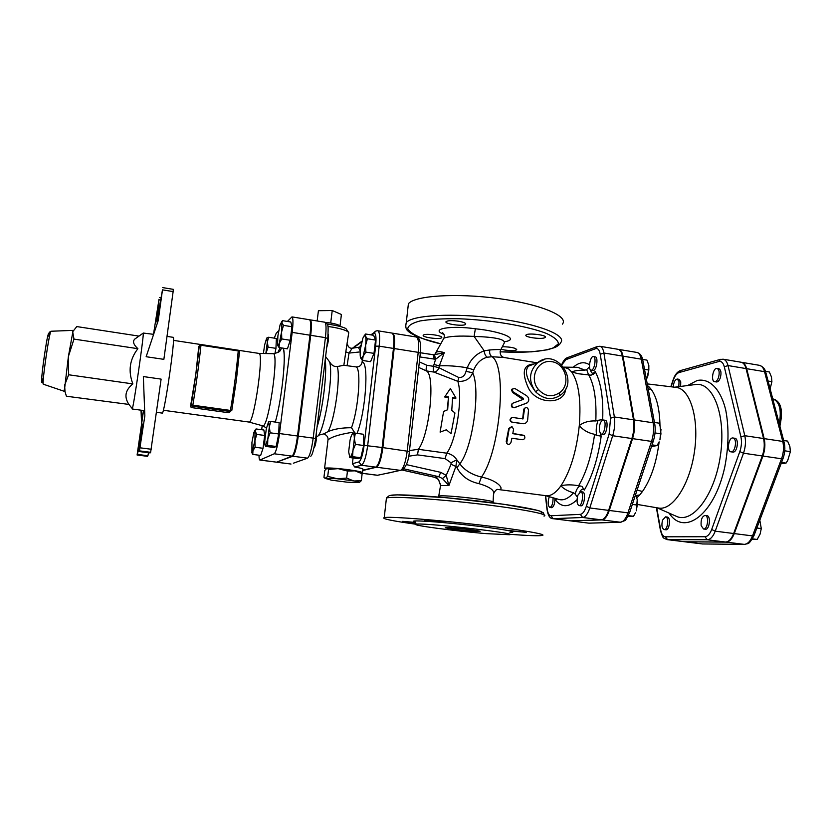 <?xml version="1.0" encoding="UTF-8"?>
<svg xmlns="http://www.w3.org/2000/svg" width="832" height="832" viewBox="0 0 832 832"><rect width="100%" height="100%" fill="white"/><g stroke="black" fill="none" stroke-linecap="round" stroke-linejoin="round"><path stroke-width="1.25" d="M701.158 525.658C700.71 519.782 702.021 516.37 705.089 515.424C709.322 515.622 707.689 529.87 703.529 528.986L701.158 525.658M705.089 515.424L706.919 515.663C711.162 515.861 709.53 530.098 705.359 529.225L703.529 528.986M662.574 520.094L665.558 516.849C669.271 516.994 667.753 530.338 664.113 529.558C661.856 528.278 661.346 525.127 662.574 520.094M665.558 516.849L667.295 517.067C671.018 517.223 669.5 530.556 665.839 529.776L664.113 529.558M673.275 387.046C673.66 382.179 675.002 379.506 677.31 379.038L679.026 381.493L678.818 386.662M677.31 379.038L679.016 379.319L680.742 381.763L680.638 386.433M718.474 377.614C717.423 380.39 716.154 381.742 714.667 381.67C710.559 381.316 713.045 367.463 717.049 368.43C719.285 369.606 719.763 372.674 718.474 377.614M717.049 368.43L718.848 368.732C721.094 369.907 721.562 372.965 720.283 377.915C719.222 380.682 717.954 382.034 716.466 381.961L714.667 381.67M731.411 451.838L730.922 451.828C726.44 451.506 728.624 437.008 733.013 437.996C737.173 438.235 735.644 451.641 731.411 451.838M733.013 437.996L734.874 438.277C739.055 438.516 737.526 451.922 733.283 452.109L730.922 451.828M752.034 539.49L757.172 539.448L760.084 534.134L761.28 528.59L759.814 520.135M771.451 376.948L769.34 371.977L765.482 371.332M770.12 388.846L771.898 381.68L771.472 377.01M752.43 538.855L757.172 539.448M756.839 528.018L761.28 528.59M768.082 381.046L771.898 381.68M789.859 446.493L787.592 441.095L783.65 440.502M781.04 463.767L786.053 463.091L787.748 460.387L790.379 451.651L789.88 446.566M781.539 462.436L786.053 463.091M784.753 450.809L790.379 451.651M684.705 541.778L702.53 543.962L744.38 544.388M784.077 442.125L765.929 372.819L764.546 371.665C763.495 367.91 761.779 365.799 759.377 365.31L741.634 362.315C743.974 362.794 745.649 364.915 746.658 368.68L764.182 438.63C765.43 444.205 765.003 450.008 762.913 456.05L734.261 533.593C732.087 539.084 729.373 541.923 726.118 542.121L685.402 541.85M593.434 356.595L595.338 356.907C598.395 357.022 596.71 369.772 593.538 370.458L591.126 370.198C587.766 369.98 590.179 355.742 593.434 356.595C596.482 356.71 594.797 369.46 591.635 370.146L591.126 370.198M554.923 498.306C554.882 503.745 553.79 506.875 551.668 507.697L549.827 507.468C547.841 505.783 547.643 502.195 549.255 496.704M580.674 491.67L582.618 491.93C586.082 492.024 584.282 506.605 580.902 505.814L578.968 505.565C576.919 504.234 576.524 500.833 577.782 495.342L580.674 491.67C584.137 491.774 582.338 506.355 578.968 505.565M603.231 419.994L605.207 420.295C608.847 420.462 606.632 435.323 603.096 434.439L601.12 434.158L599.331 431.122C599.123 424.871 600.423 421.169 603.231 419.994C606.861 420.17 604.646 435.042 601.12 434.158M570.856 520.894L601.931 519.906C604.77 519.584 607.214 516.433 609.274 510.463L627.942 512.855L629.741 512.262L653.266 441.199M654.68 423.654L642.876 360.61L641.274 359.174C640.463 355.129 638.997 352.882 636.886 352.435L618.758 349.419C620.807 349.846 622.211 352.092 622.981 356.148L634.161 419.931C635.076 425.87 634.535 432.099 632.538 438.63L609.274 510.463M642.626 359.414L646.963 360.131L648.794 365.206L648.846 370.022L646.568 379.07M671.081 386.786L673.182 380.442C674.731 376.012 676.666 373.381 679.006 372.559L718.713 361.535C721.354 360.974 723.216 362.731 724.308 366.808L728.01 365.56L744.806 435.708L763.558 438.537C764.806 444.111 764.379 449.914 762.289 455.957L733.647 533.51C731.474 539.001 728.759 541.85 725.504 542.038L684.83 541.778L667.15 539.625L707.231 539.77C710.414 539.562 713.076 536.702 715.218 531.17L743.496 453.201C745.555 447.127 745.992 441.293 744.806 435.708L740.927 436.914C741.915 441.605 741.541 446.503 739.814 451.599L711.672 529.495C709.883 534.134 707.658 536.546 705.006 536.734L665.444 536.806C663.156 536.63 661.586 534.414 660.743 530.182L656.708 507.738M746.054 368.576L728.01 365.56C727.043 361.795 725.421 359.674 723.133 359.206L741.042 362.222C743.382 362.7 745.046 364.822 746.054 368.576L763.558 438.537M553.062 497.775C553.093 503.329 552.011 506.553 549.827 507.468M660.993 429.406L659.911 439.858L660.951 433.815L660.036 425.703L658.923 423.134L654.462 422.469M651.498 446.524L657.03 445.598L659.11 441.896M627.962 516.485L633.516 516.277L635.617 512.512M637.25 505.055L637.239 499.72L636.282 510.796L637.25 505.055L632.341 504.41M637.198 499.533L635.596 494.572M652.049 444.87L657.03 445.598M655.013 432.942L660.951 433.815M628.399 515.622L633.516 516.277M648.898 365.862L647.868 375.96L646.391 379.402M644.509 369.314L648.846 370.022M658.33 508.009L658.601 508.061C672.516 510.744 689.738 484.858 694.46 451.662C699.369 418.486 690.217 388.762 676.114 387.39L675.834 387.358M636.813 497.848L639.704 494.967L635.981 495.487M647.691 386.329L648.97 386.807L647.556 385.611M659.984 425.558C659.641 409.084 656.708 397.01 651.175 389.314L648.19 388.981M637.104 490.006L642.439 491.525C650.936 479.253 656.5 462.696 659.131 441.854M639.704 494.967L642.439 491.525L639.704 494.967M651.175 389.314L648.97 386.807L651.175 389.314M561.86 364.78L565.906 359.653L595.546 348.702C597.854 348.036 599.414 349.898 600.226 354.286L603.886 352.997C603.169 348.93 601.817 346.684 599.841 346.268L618.134 349.315C620.173 349.742 621.577 351.988 622.346 356.044L633.506 419.838C634.41 425.766 633.87 431.995 631.883 438.537L608.629 510.38C606.57 516.35 604.126 519.501 601.297 519.834L570.554 520.874L552.885 518.669L551.065 515.746C549.068 515.642 547.758 513.302 547.144 508.737L545.626 495.674M158.246 320.466L162.479 289.848L173.129 291.585L163.862 359.351L146.151 356.72L158.246 320.466M153.494 334.318L159.016 299.239L156.811 321.963L162.479 289.848M154.253 332.051L153.608 334.339L143.291 333.05C143.884 336.086 133.744 405.964 132.309 408.71L132.09 408.418M276.817 462.103L292.802 456.227C294.84 454.366 296.66 447.658 298.272 436.103L310.71 335.317C311.75 325.905 311.594 320.757 310.242 319.862L309.858 319.956M274.258 338.146L276.182 333.341L278.71 330.668M287.404 321.443L291.97 316.898L309.514 319.738C310.866 320.632 311.012 325.79 309.972 335.202L292.188 332.384L279.5 433.555C277.867 445.151 276.12 451.89 274.248 453.783L259.886 460.054L276.63 462.176L292.063 456.123L274.248 453.783M292.063 456.123C294.091 454.262 295.911 447.554 297.523 436.01L309.972 335.202M359.892 347.246L361.057 344.978M362.294 360.235L362.118 362.024C361.494 365.383 359.466 367.016 356.034 366.902L343.855 365.279L337.251 366.558C334.183 366.881 331.646 365.331 329.618 361.93L325.603 356.564M353.08 457.974L352.404 463.715L354.692 467.002C361.036 468.104 363.761 468.915 362.877 469.446L362.513 472.545M364.114 335.847L365.591 334.006L373.63 335.296L375.544 340.07L373.994 353.382L370.562 361.691L362.492 360.443L360.589 357.791L361.067 358.54L363.147 356.138L362.492 360.443M355.347 433.15L363.542 434.283L363.678 445.505L360.807 457.756L357.854 458.609L349.721 457.527L350.116 456.966C351.073 456.529 352.019 454.345 352.976 450.403L354.359 438.61C354.297 435.105 353.818 433.42 352.914 433.545L352.862 433.566C351.905 434.086 350.969 436.29 350.043 440.19L348.67 451.797L349.7 456.914L352.591 456.664L352.976 450.403L355.43 444.392L354.359 438.61L355.347 433.15L352.862 433.566M544.367 359.497L537.805 362.565C528.944 371.186 528.195 380.921 535.558 391.768C526.562 379.444 524.212 370.906 528.518 366.153L533.894 364.073M43.389 384.228L64.282 391.321L68.401 356.481L73.122 330.377L51.085 331.24M64.615 385.216L65.01 391.612L66.394 396.23L128.95 404.435C123.926 396.916 125.237 390.073 132.881 383.906L68.65 374.774L64.615 385.216M138.975 336.107L76.783 326.581L72.686 331.75L73.975 339.102L68.401 356.481L68.65 374.774M132.881 383.906C127.962 371.155 129.636 359.414 137.883 348.681L73.975 339.102M137.883 348.681C133.494 344.656 132.454 341.463 134.753 339.102L143.291 333.05M141.523 435.365L140.317 435.209L140.109 436.519L141.346 436.686M140.317 435.209L142.501 424.102M144.851 415.886L143.354 376.563L144.851 415.886L139.35 451.558L142.449 424.091M173.129 291.585L173.295 289.411M139.339 451.495L138.029 451.318L137.488 454.418L147.919 455.749L148.47 452.722M147.919 455.749L147.472 456.321L137.103 455.01L137.488 454.418M138.029 451.318L140.109 436.519M143.53 410.54L137.103 455.01L147.462 456.331M150.134 452.93L139.35 451.558L150.134 452.93L150.634 452.306L161.117 379.122L143.354 376.563M141.617 410.27L142.085 420.982M141.014 410.186L141.544 422.458M167.003 336.388L173.202 337.334C175.854 335.348 164.185 415.75 162.209 413.098L156.416 412.298M230.568 411.497L228.706 412.745L191.526 407.586L190.476 406.682L195.801 374.338L198.765 346.59M163.332 410.27L248.966 422.053C253.791 424.674 264.295 352.269 258.929 353.413L273.218 353.694C279.406 352.487 268.32 428.834 262.746 425.849L262.579 425.797M261.674 429.718L262.184 425.693M259.012 455.229C259.022 458.297 259.314 459.909 259.886 460.054M292.188 332.384C293.27 322.941 293.197 317.782 291.97 316.898M281.382 322.13L282.474 320.653L290.815 321.994L291.918 326.716L290.212 340.267L287.435 348.837L279.063 347.537L277.67 345.384M265.845 353.548L267.363 342.025L266.677 338.104L268.58 337.251L276.37 338.468L275.954 348.348L274.924 353.558M254.831 430.518L256.038 428.948L263.89 430.019L264.67 435.469L263.037 448.292L260.655 455.437L252.772 454.407L251.68 452.4M270.65 421.429L279.146 422.604L278.72 433.971L276.151 446.493L274.061 447.481L265.616 446.368L265.45 445.754C264.888 445.692 264.68 443.955 264.815 440.554L266.313 428.75L268.559 421.918L270.65 421.429L269.329 426.951L268.559 421.918M314.09 447.647C314.954 446.763 315.692 444.122 316.295 439.722L316.285 433.274M326.695 347.578C328.453 341.796 328.962 337.303 328.203 334.121M270.161 432.806L267.81 438.953L269.329 426.951L270.161 432.806L278.72 433.971M267.623 445.359L265.543 445.723L267.81 438.953L267.623 445.359L276.151 446.493M256.038 428.948L255.393 431.527L256.734 434.398L254.925 440.679L255.018 430.487L253.895 432.453L251.94 442.364L251.93 452.598L254.925 440.679L255.102 447.242L252.938 450.705L252.772 454.407M268.58 337.251L267.363 342.025L268.112 347.142L265.855 353.548M266.677 338.104L264.628 344.937L263.401 353.496M264.67 435.469L256.734 434.398M275.954 348.348L268.112 347.142M263.037 448.292L255.102 447.242M282.474 320.653L281.923 322.837L281.57 322.119L280.082 324.834L277.898 335.795L277.534 344.906L278.002 345.706L279.354 343.096L279.063 347.537M281.57 331.989L281.778 338.946L279.354 343.096L281.57 331.989L281.923 322.837L283.494 325.374L281.57 331.989M290.212 340.267L281.778 338.946M291.918 326.716L283.494 325.374M409.396 451.402L420.316 353.174L418.215 352.342L407.233 450.923C405.694 462.197 403.458 468.686 400.535 470.382L376.438 467.21L362.752 470.517M376.438 467.21C379.163 465.483 381.306 458.942 382.866 447.606L394.16 348.535C395.054 339.279 394.524 334.152 392.579 333.174L392.215 333.195M327.226 468.364L328.557 469.425L337.667 468.686L326.726 468.478L324.771 470.486L323.95 477.329L325.125 478.39L327.725 476.382L337.48 478.806L346.632 478.078L353.454 480.844L337.48 478.806M362.118 473.772L355.399 470.985L360.558 472.545L362.118 473.772L361.317 480.688L359.299 482.55M347.454 471.089L338.666 468.77L354.619 470.85L347.454 471.089L346.632 478.078M325.811 469.144L324.594 468.218C327.517 467.657 334.859 468.083 346.642 469.466C357.874 470.985 363.147 472.15 362.471 472.961L361.514 473.138M354.619 470.85L355.399 470.985M337.667 468.686L338.666 468.77M328.557 469.425L327.725 476.382M353.454 480.844L354.224 480.979C358.446 481.759 360.079 482.31 359.112 482.612L347.152 482.175L331.531 480.189L325.125 478.39M354.224 480.979L361.317 480.688M336.482 478.712L325.738 478.358M317.158 320.975L318.417 310.71L332.228 310.513L341.401 314.486L340.007 326.04M340.153 326.446C339.799 325.208 336.648 324.064 330.71 323.014L332.228 310.513M330.71 323.014L325.426 322.4M349.648 457.298L349.45 456.664M360.807 457.756L352.591 456.664M363.678 445.505L355.43 444.392M365.591 334.006L365.487 336.211L364.634 335.473L362.908 338.052L360.485 348.774C360.017 353.028 360.048 356.044 360.589 357.791M365.622 345.27L365.862 352.113L363.147 356.138L365.622 345.27C366.09 340.933 366.049 337.917 365.487 336.211L367.422 338.77L365.622 345.27M373.994 353.382L365.862 352.113M375.544 340.07L367.422 338.77M327.922 326.446L333.798 327.34C344.698 329.493 349.627 331.604 348.577 333.674L345.81 351.811L348.993 353.09L352.217 348.234C349.825 348.442 348.244 347.152 347.474 344.365M345.81 351.811L343.855 365.279M362.783 470.246L375.721 467.116L361.421 465.244C364.021 463.486 366.111 456.914 367.682 445.546L379.174 346.164L375.627 346.154L364.114 445.37C362.794 454.906 361.057 460.429 358.883 461.937L352.404 463.715M391.882 333.06C393.817 334.038 394.347 339.165 393.453 348.421L379.174 346.164C380.099 336.877 379.631 331.75 377.79 330.782L391.882 333.06M375.721 467.116C378.446 465.39 380.578 458.848 382.148 447.512L393.453 348.421M355.025 433.181L351.478 427.731C341.692 427.7 333.788 429.042 327.766 431.756L323.856 433.867L318.323 435.25M328.006 439.743L327.995 439.941C331.219 437.039 338.884 434.564 350.99 432.526L354.578 433.222M419.89 356.938L435.562 359.289L433.493 366.319L426.847 365.279C426.036 368.264 425.911 370.157 426.473 370.926L433.857 372.07L457.839 381.337C465.161 381.846 470.122 379.007 472.732 372.809C480.792 389.958 472.43 448.833 459.805 463.788L456.997 467.709C461.271 476.039 468.582 481.354 478.951 483.652L481.458 477.069C471.786 474.687 464.568 470.267 459.805 463.788L456.81 459.805L450.996 462.79L451.069 464.235L455.874 466.461L456.81 459.805C454.355 456.102 450.986 453.898 446.69 453.18L445.099 458.619L450.996 462.79M442.468 478.556L446.222 475.363L440.752 472.358L438.776 476.684L442.468 478.556L448.916 485.576L455.874 466.461L456.997 467.709M408.678 456.238L417.539 454.886L418.392 449.28L409.49 450.59M418.392 449.28C429.541 434.845 435.573 375.388 426.483 370.937L418.725 367.432M393.713 471.838L377.593 475.259L361.566 473.19M555.974 498.597L555.901 500.479L556.119 498.638M580.674 486.034C578.438 486.158 576.597 488.821 575.151 494.021L577.346 497.089M575.151 494.021L573.56 492.804C567.601 491.088 563.399 488.727 560.955 485.732C570.378 471.37 576.482 451.318 579.29 425.578C581.225 400.119 578.687 382.252 571.688 371.987L568.786 369.023L563.836 367.089M497.546 489.414L546.052 495.716C550.836 496.278 555.807 492.95 560.955 485.732C566.322 484.546 572.198 484.567 578.604 485.774L581.11 486.106M497.411 489.393C505.773 490.963 499.346 480.626 481.458 477.069C500.24 451.246 507.406 366.174 492.055 356.741L503.953 357.49L537.16 362.814M534.071 364.01C523.255 364.458 521.394 372.518 528.476 388.18C537.191 405.267 564.907 404.435 565.594 389.085M527.311 402.802L514.259 407.763C511.836 407.774 510.942 406.598 511.586 404.238L512.262 403.634M523.151 399.568L512.616 392.496L511.441 389.875L511.93 389.199M506.823 443.477L506.22 441.48L508.758 428.459L511.774 426.587M512.824 433.472L523.682 435.271M523.12 423.748L511.898 422.188C509.642 421.002 509.444 419.536 511.306 417.778L512.002 417.602M522.652 418.943L523.661 409.822L524.836 408.065M478.951 483.652C490.35 487.001 495.186 490.734 493.459 494.842L493.074 501.935M417.29 524.077L416.114 524.181C409.458 525.023 455.166 531.097 486.45 533.645L509.402 534.716C520.634 533.686 429.53 523.13 417.29 524.077M446.098 527.53C451.1 527.249 483.766 531.045 479.825 531.44C477.422 532.085 441.678 528.05 445.557 527.571L446.098 527.53M509.974 532.407C514.072 532.345 513.874 531.825 509.402 530.837L506.49 530.265C494.78 528.07 464.859 524.441 442.104 522.475L436.093 521.976C416.541 520.51 409.604 520.572 415.262 522.153M415.886 524.233C391.747 520.842 381.202 518.627 384.238 517.587L385.684 517.421C394.618 516.703 437.466 520.062 479.003 524.878C520.624 529.693 548.215 534.466 542.152 535.475C538.346 536.037 527.509 535.652 509.652 534.29M415.522 522.434L402.667 521.342L415.948 523.203M442.104 522.475L444.527 522.506C446.992 522.205 425.963 519.792 424.538 520.218L436.093 521.976M509.402 530.837L526.25 532.355L506.49 530.265M493.064 502.84L493.043 502.424C499.606 500.885 442.468 494.27 438.745 496.153L438.662 496.652M451.069 464.235L446.222 475.363L448.916 485.576L440.596 485.534L438.578 479.596L434.907 477.35L402.272 470.038M440.43 486.252L438.578 497.037M389.979 472.722L388.554 472.93M386.745 473.418L385.382 473.606M443.154 339.238L443.945 338.135C449.051 336.222 459.108 335.65 474.105 336.409L475.363 328.786C450.986 325.27 429.01 328.817 444.007 334.391M433.971 364.478L439.348 365.862L444.298 352.643C440.211 351.406 437.518 351.302 436.197 352.352L435.479 354.006M500.854 349.606L504.234 343.065C505.43 339.321 495.383 337.106 474.105 336.409L484.193 350.813C476.206 353.725 470.558 359.382 467.251 367.786L466.034 371.332C464.838 375.71 462.436 377.77 458.817 377.53L438.922 367.702L439.348 365.862C447.481 365.425 456.778 366.059 467.251 367.786L473.762 369.855C476.653 363.054 481.166 358.842 487.313 357.209C485.566 356.19 484.526 354.047 484.193 350.813L489.778 349.95C498.212 349.357 501.8 349.419 500.531 350.126C499.616 353.746 500.687 356.19 503.766 357.458M443.737 333.861L442.52 332.758C444.226 333.934 444.694 335.722 443.945 338.135L434.543 354.921L435.562 359.289L444.298 352.643L433.732 354.869M596.658 435.438L594.589 434.325C588.12 432.983 583.024 430.061 579.29 425.578C583.752 422.157 589.264 420.618 595.806 420.961L598.031 420.306C596.222 425.63 595.764 430.674 596.658 435.438L601.193 436.134L600.278 433.649M579.862 491.878C581.422 489.029 582.899 488.426 584.303 490.069L582.005 486.418M538.533 389.574L535.558 391.768C543.442 399.246 551.47 400.546 559.645 395.678L559.437 392.798C551.918 397.582 544.95 396.51 538.533 389.574C528.486 378.31 537.794 359.029 551.855 361.681C565.958 363.615 571.168 384.966 559.437 392.798M602.285 420.243L602.69 419.546C603.429 398.122 600.922 382.117 595.171 371.519L594.454 373.214L591.105 375.18L578.49 373.766L571.688 371.987C574.496 370.698 578.916 370.084 584.948 370.146L586.685 369.574L588.64 375.076M602.69 419.546L598.031 420.306M458.796 321.266C463.84 322.202 466.118 323.211 465.629 324.282C463.965 326.737 443.56 323.939 446.118 321.589C448.001 320.455 452.234 320.351 458.796 321.266M544.731 337.74C541.102 339.591 523.734 337.085 526.001 335.036C527.498 332.634 547.768 335.109 545.272 337.386L544.731 337.74M502.466 346.726C511.056 346.934 515.819 347.942 516.755 349.773C514.956 350.782 510.931 350.865 504.681 350.022L501.072 349.232M423.55 334.994C426.098 333.122 443.893 335.774 441.646 337.688C440.222 339.851 421.054 337.23 423.332 335.171L423.55 334.994M444.018 411.351L447.678 409.739L448.5 396.916L445.089 396.406L450.341 388.523L455.988 398.039L452.587 397.53L451.776 410.342L454.948 412.953L451.027 433.659L446.358 429.79L440.107 432.12L443.612 411.424L447.678 409.739M447.273 409.885L448.5 396.916M448.063 397.488L444.652 396.978L445.089 396.406M444.652 396.978L446.202 394.732M452.577 398.164L455.541 398.601L455.988 398.039M443.612 411.424L440.107 432.12M513.032 403.114L512.096 403.842C511.43 406.255 512.325 407.451 514.758 407.451L526.365 403.302L528.299 401.7C529.318 399.339 528.684 397.29 526.386 395.564L514.883 388.492L511.95 389.168L513.115 391.851L523.297 398.299L523.598 399.246L513.032 403.114M510.952 442.53C509.662 444.787 508.238 445.016 506.698 443.206L509.205 428.605L511.992 426.639L513.552 429.229L512.793 433.649L524.306 435.666C525.481 437.902 524.815 439.244 522.319 439.712L511.888 438.235L510.952 442.53M512.938 417.518L511.805 417.674C509.922 419.474 510.11 420.982 512.366 422.198L523.806 423.738C525.98 423.353 527.28 422.001 527.686 419.682L528.486 410.166C527.914 407.67 526.635 407.035 524.659 408.262L523.037 418.902L512.938 417.518M562.401 324.137C569.254 316.316 540.717 304.158 498.389 298.542C456.144 292.822 414.336 295.693 408.398 303.774L407.857 308.506M390.104 472.711L388.721 472.898M434.065 359.174L433.67 354.848L420.358 352.758M434.689 477.298L438.776 476.684L403.78 468.832M438.162 479.159L434.803 477.35L402.241 470.059M440.856 485.441L438.246 479.253M420.358 352.737L434.533 354.921M433.493 366.319L438.922 367.702C437.882 370.552 436.186 372.008 433.857 372.07C433.191 371.29 433.077 369.366 433.493 366.319M458.817 377.53L457.839 381.337C463.091 397.114 456.154 441.678 446.69 453.18L418.371 449.311M487.313 357.209L492.055 356.741C490.048 355.524 489.289 353.257 489.778 349.95M589.503 366.912L586.685 369.574M473.762 369.855L472.732 372.809L466.034 371.332M784.181 442.541L782.766 441.428C784.056 446.982 783.65 452.764 781.539 458.775L783.068 458.401C784.971 452.962 785.346 447.678 784.181 442.541M746.658 368.68L764.546 371.665L782.766 441.428L764.182 438.63M762.913 456.05L781.539 458.775L752.523 535.902L754.062 535.413L782.985 458.619M734.261 533.593L752.523 535.902C750.318 541.372 747.552 544.19 744.224 544.367L744.546 544.388C748.54 543.026 748.311 545.688 753.969 535.662M726.118 542.121L744.224 544.367L702.53 543.962L684.996 541.819M779.886 426.119C784.888 402.844 776.339 399.974 772.73 398.798C779.563 401.627 781.737 409.926 779.251 423.727M595.546 348.702L597.511 346.434M600.226 354.286L610.542 418.215L609.118 434.106L586.342 506.272C584.646 511.368 582.629 514.062 580.32 514.363L551.065 515.746M584.303 490.069C592.374 476.185 598.01 458.203 601.193 436.134M555.901 500.479C561.902 507.676 568.942 507.426 577.044 499.73M589.493 364.811C584.407 361.41 578.968 362.232 573.196 367.266M595.171 371.519C592.946 374.223 591.375 373.662 590.46 369.814M724.308 366.808L740.927 436.914M669.136 513.126C684.289 536.838 714.594 514.769 724.838 466.731C728.738 446.202 729.03 427.274 725.712 409.926C720.491 388.721 709.322 377.915 697.154 380.505L687.648 385.528M693.961 384.717L696.426 384.394C713.762 382.855 726.222 416.624 720.429 455.478C714.906 494.374 693.358 523.141 677.186 516.682L674.96 515.694M739.814 451.599L743.496 453.201L762.289 455.957M711.672 529.495L715.218 531.17L733.647 533.51M705.006 536.734L707.231 539.77L725.504 542.038M720.637 359.31L718.713 361.535M665.444 536.806L667.555 539.646L684.83 541.778M680.867 370.458L679.006 372.559M660.743 530.182L660.556 531.034M622.981 356.148L641.274 359.174L653.13 422.791L654.774 424.174C655.626 429.551 655.148 435.136 653.349 440.929L651.55 441.407L627.942 512.855C625.841 518.804 623.334 521.924 620.412 522.236L624.655 520.676C625.03 521.373 626.683 518.669 629.637 512.564M634.161 419.931L653.13 422.791C654.098 428.698 653.578 434.907 651.55 441.407L632.538 438.63M601.931 519.906L620.412 522.236L589.077 523.151L620.599 522.257M571.553 520.967L588.671 523.13L571.158 520.946M352.893 348.161L361.702 341.962M371.634 334.974L373.849 333.414C375.887 332.8 376.48 337.054 375.627 346.154M357.074 433.389C365.789 411.622 369.138 361.774 362.118 362.024M375.856 331.074L373.849 333.414M355.285 345.873L352.934 348.13M43.316 384.207C41.673 384.311 49.462 330.678 51.002 331.24C50.19 331.843 47.954 331.167 45.937 345.862C43.399 360.766 41.683 376.074 41.694 379.184L43.316 384.207M48.828 333.143C46.769 333.403 38.314 397.894 42.817 378.862M48.994 336.367L49.005 333.466M157.165 315.318L158.038 315.453M158.246 314.371L157.29 314.226M159.318 299.853L160.524 300.05M139.766 450.913L150.634 452.306M151.195 449.249L140.306 447.845M239.491 351.697L238.222 350.199L239.481 351.894L236.35 380.266L231.837 410.238L230.433 410.436L230.152 411.497L231.826 410.311M239.47 351.478L238.243 350.23M191.526 407.586L192.858 405.194L191.298 404.581L192.608 406.266L230.152 411.497L228.706 412.745M200.959 344.531L199.264 345.769L200.97 345.238L200.98 344.521L238.191 350.22L200.98 344.521L199.285 345.696C197.319 364.239 194.657 383.874 191.308 404.612L190.476 406.682M192.858 405.194C196.269 384.082 198.973 364.104 200.97 345.238L238.233 350.927C236.569 369.678 233.969 389.522 230.433 410.436L192.858 405.194M198.338 347.308L199.264 345.769L195.801 374.338L191.298 404.581L190.424 405.652M273.042 353.683L273.218 353.694C282.027 351.894 279.458 350.303 281.934 347.984M280.134 347.703L277.857 352.487M283.026 348.15C286.572 354.422 281.778 399.838 275.319 422.074C281.736 399.932 286.406 355.774 283.275 348.192M297.523 436.01L279.5 433.555M276.63 462.176L260.073 460.023M347.121 365.539L348.993 353.09L360.214 351.894M360.266 351L358.498 347.578M364.114 445.37L382.148 447.512M358.883 461.937L361.421 465.244L354.692 467.002M310.71 456.186C312.114 455.759 313.747 449.956 315.619 438.766L313.186 438.131C311.584 449.644 309.702 456.321 307.549 458.162L293.353 463.206M315.63 438.682L327.787 338.572L325.416 337.646L313.186 438.131L298.272 436.103M310.242 319.862L324.75 322.202C326.217 323.118 326.435 328.266 325.416 337.646L310.71 335.317M277.316 462.259L291.013 464.038L277.118 462.29M307.549 458.162L292.802 456.227M329.618 361.93C334.027 376.418 323.274 437.455 316.545 436.706M327.766 431.756C334.266 422.708 340.891 377.177 337.251 366.558M317.013 427.274C322.889 408.647 327.142 373.36 325.218 359.757M356.034 366.902C361.514 368.254 358.561 409.094 351.478 427.731M352.206 348.234L360.391 347.017M359.923 347.235L360.287 345.779M417.539 454.886L445.099 458.619M414.003 409.926L415.21 399.048M382.866 447.606L409.386 451.485C408.699 460.231 406.401 466.367 402.48 469.903L391.966 472.202M573.56 492.804C568.651 498.306 563.971 500.573 559.52 499.606L558.563 499.335M386.298 499.294L386.443 497.983L387.91 497.713C396.895 496.371 439.702 499.231 481.135 504.161C522.652 509.07 550.118 514.488 544.003 516.11M539.874 513.375C550.17 512.179 526.302 506.886 485.285 501.862C444.382 496.829 399.994 493.813 390.946 495.238M594.589 434.325C591.646 455.468 586.321 472.618 578.604 485.774M588.827 375.097C594.329 385.102 596.658 400.39 595.806 420.961M504.712 341.702C520.77 339.175 500.469 331.188 475.363 328.786M440.326 343.678L423.873 338.978C415.137 335.577 409.76 332.207 407.753 328.858C407.992 325.676 412.1 323.034 420.098 320.944C430.248 319.301 443.092 318.562 458.661 318.75C491.244 319.914 527.696 326.092 546.51 333.466C554.393 337.158 558.345 340.61 558.386 343.845L553.197 347.901C542.547 351.697 524.836 352.997 500.084 351.811M512.616 392.496L513.115 391.851M522.787 398.84L523.297 398.299M500.084 351.863L531.274 351.863L547.466 349.794L554.954 347.485C558.158 345.883 560.05 344.292 560.622 342.711C567.434 335.473 538.772 323.918 496.35 318.365C453.991 312.707 412.162 315.068 406.276 322.556L405.59 326.591M567.882 357.49L565.906 359.653M610.542 418.215L614.359 416.946L603.886 352.997L622.346 356.044M609.118 434.106L612.685 435.729C614.65 429.156 615.212 422.906 614.359 416.946L633.506 419.838M547.03 509.527L547.144 508.737M586.342 506.272L589.794 507.957L612.685 435.729L631.883 438.537M580.32 514.363L582.65 517.483C585.385 517.14 587.777 513.968 589.794 507.957L608.629 510.38M570.95 520.884L553.27 518.679L582.65 517.483L601.297 519.834M392.579 333.174L416.322 337.012C418.434 338.021 419.058 343.127 418.215 352.342L394.16 348.535M361.639 473.242L377.291 475.28L379.267 474.906M426.847 365.279L419.349 361.878M440.752 472.358L406.349 464.61M577.72 367.318L584.948 370.146M759.377 365.31C762.965 366.621 765.107 368.982 765.814 372.393M702.697 543.972L702.114 543.93M599.841 346.268L596.648 346.788L566.966 357.833C565.25 358.363 563.503 360.62 561.694 364.614M636.886 352.435C640.058 353.298 642.023 355.846 642.772 360.079M693.566 384.769L674.617 387.213M657.114 507.811L674.586 515.538M670.821 386.745L673.015 380.141C674.731 375.024 677.165 371.852 680.306 370.614L720.086 359.476L723.133 359.206M656.365 507.676L660.494 530.702C663.374 539.24 662.657 537.524 667.15 539.625M589.306 523.172L588.671 523.13M637.458 504.473L658.601 508.061M647.234 383.895L676.114 387.39M352.529 348.202L361.899 341.203M370.895 334.849L374.067 332.613C375.066 331.302 376.314 330.689 377.79 330.782M533.832 364.094C530.816 364.239 529.038 364.926 528.518 366.153L537.805 362.565C556.93 347.173 580.434 381.93 560.092 395.377M64.23 389.844L65.01 391.612M128.95 404.435L132.309 408.71M160.846 297.742L159.557 297.534M173.337 289.349L162.708 287.612M144.206 410.623L132.153 408.98M266.479 427.95L262.746 425.849L248.966 422.053M255.018 430.487L255.663 429.666M251.93 452.598L252.533 454.054M278.002 345.706L278.408 346.715M258.908 353.402L238.566 350.303M200.616 344.5L173.472 340.361M364.634 335.473L365.404 334.474M327.07 324.002C337.678 325.603 343.99 327.174 346.008 328.713L348.722 332.54M324.75 322.202C328.557 324.927 328.38 323.45 327.808 338.406M323.856 433.867C326.966 435.292 328.349 437.32 327.995 439.941L324.594 468.218M360.204 346.081L360.069 346.861L360.88 346.018M545.542 495.654L557.669 499.075M493.771 493.043C495.414 490.495 496.652 489.289 497.494 489.403L497.297 489.382M415.22 522.122L414.045 521.529L416.114 524.181M384.238 517.587L386.443 497.983L389.397 495.518L397.238 494.863L445.775 497.661L503.974 504.317L538.512 510.557L543.4 512.834L544.149 514.862M389.345 472.794L387.015 473.387M511.441 389.875L511.95 389.168M524.129 408.606L524.659 408.262M408.398 303.774L406.276 322.556C405.163 326.934 406.006 329.95 408.782 331.594C408.013 331.968 419.921 339.238 440.294 343.741M465.691 323.69L465.629 324.282M552.885 518.669C549.91 518.679 547.934 515.497 546.978 509.132L545.407 495.633M416.322 337.012C418.538 338.042 419.702 339.279 419.806 340.714C420.118 344.458 420.992 338.426 420.326 353.018M390.374 472.67L392.829 472.025M564.19 367.151L576.794 367.307M594.454 373.214L593.039 374.587M556.119 499.71L556.15 498.846"/></g></svg>
